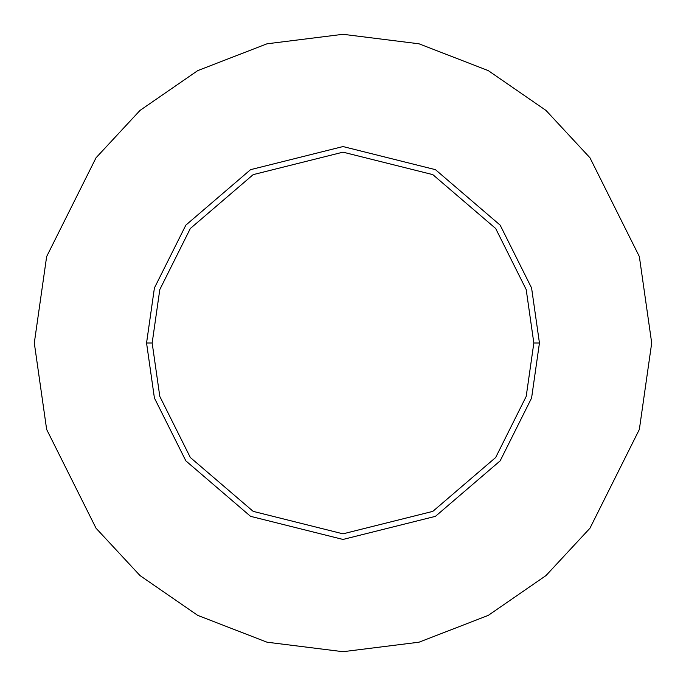 <?xml version="1.0" encoding="UTF-8"?>
<svg xmlns="http://www.w3.org/2000/svg" width="686" height="686" viewBox="0 0 686 686"><rect width="100%" height="100%" fill="white"/><g stroke="black" fill="none" stroke-linecap="round" stroke-linejoin="round"><path stroke-width="1.03" d="M533.837 343L526.196 396.431L495.669 457.502L432.806 511.379L343 533.837L253.194 511.379L190.331 457.502L159.804 396.431L152.163 343L146.555 343L154.41 398.009L185.846 460.863L250.553 516.335L343 539.445L435.447 516.335L500.154 460.863L531.59 398.009L539.445 343L533.837 343L526.196 289.569L495.669 228.498L432.806 174.621L343 152.163L253.194 174.621L190.331 228.498L159.804 289.569L152.163 343L159.804 396.431L190.331 457.502L253.194 511.379L343 533.837L432.806 511.379L495.669 457.502L526.196 396.431L533.837 343L539.445 343L531.59 398.009L500.154 460.863L435.447 516.335L343 539.445L250.553 516.335L185.846 460.863L154.41 398.009L146.555 343L154.41 287.991L185.846 225.137L250.553 169.665L343 146.555L435.447 169.665L500.154 225.137L531.59 287.991L539.445 343L531.59 287.991L500.154 225.137L435.447 169.665L343 146.555L250.553 169.665L185.846 225.137L154.41 287.991L146.555 343L152.163 343L159.804 289.569L190.331 228.498L253.194 174.621L343 152.163L432.806 174.621L495.669 228.498L526.196 289.569L533.837 343M651.7 343L639.352 429.436L589.96 528.22L545.979 575.58L488.269 615.385L418.992 642.199L343 651.7L267.008 642.199L197.731 615.385L140.021 575.58L96.04 528.22L46.648 429.436L34.3 343L46.648 256.564L96.04 157.78L140.021 110.42L197.731 70.615L267.008 43.801L343 34.3L418.992 43.801L488.269 70.615L545.979 110.42L589.96 157.78L639.352 256.564L651.7 343L639.352 256.564L589.96 157.78L545.979 110.42L488.269 70.615L418.992 43.801L343 34.3L267.008 43.801L197.731 70.615L140.021 110.42L96.04 157.78L46.648 256.564L34.3 343L46.648 429.436L96.04 528.22L140.021 575.58L197.731 615.385L267.008 642.199L343 651.7L418.992 642.199L488.269 615.385L545.979 575.58L589.96 528.22L639.352 429.436L651.7 343"/></g></svg>
